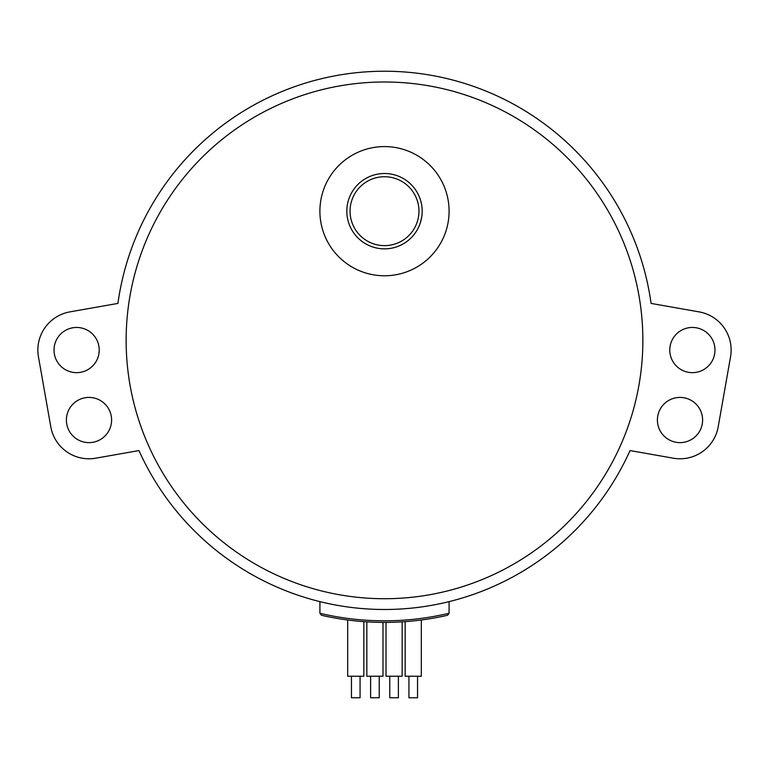 <?xml version="1.0" encoding="UTF-8"?>
<svg xmlns="http://www.w3.org/2000/svg" width="769" height="769" viewBox="0 0 769 769"><rect width="100%" height="100%" fill="white"/><g stroke="black" fill="none" stroke-linecap="round" stroke-linejoin="round"><path stroke-width="1.15" d="M408.935 676.239L408.935 697.771L417.548 697.771L417.548 676.239M370.61 676.239L370.61 697.771L379.223 697.771L379.223 676.239M351.452 676.239L351.452 697.771L360.065 697.771L360.065 676.239M389.777 676.239L389.777 697.771L398.39 697.771L398.39 676.239M347.684 619.997L347.684 676.239L363.833 676.239L363.833 621.65M366.842 621.861L366.842 676.239L382.991 676.239L382.991 622.409M386.009 622.409L386.009 676.239L402.158 676.239L402.158 621.861M405.167 621.65L405.167 676.239L421.316 676.239L421.316 619.997M406.032 621.583C429.621 619.132 429.621 619.132 406.032 621.583M362.968 621.583C339.379 619.132 339.379 619.132 362.968 621.583M449.086 613.297L447.52 615.277A282.05 282.05 0 0 1 321.48 615.277L319.914 613.297A280.435 280.435 0 0 0 449.086 613.258L449.086 601.627A269.131 269.131 0 0 0 630.032 450.567A269.131 269.131 0 0 1 138.968 450.567L95.683 458.199A38.758 38.758 0 0 1 50.792 426.766L38.45 356.778A38.758 38.758 0 0 1 69.883 311.887L117.917 303.419A269.131 269.131 0 0 1 651.083 303.419L699.117 311.887A38.758 38.758 0 0 1 730.55 356.778L718.208 426.766A38.758 38.758 0 0 1 673.317 458.199L630.032 450.567A269.131 269.131 0 0 1 449.086 601.627M319.914 601.627A269.131 269.131 0 0 1 138.968 450.567A269.131 269.131 0 0 0 319.914 601.627L319.914 613.258M422.181 211.177A37.681 37.681 0 0 0 365.659 178.552A37.681 37.681 0 0 0 365.659 243.811A37.681 37.681 0 0 0 422.181 211.177M642.865 340.359A258.365 258.365 0 0 1 255.318 564.11A258.365 258.365 0 0 1 255.318 116.609A258.365 258.365 0 0 1 642.865 340.359M418.413 227.595L418.999 226.336M420.345 222.789L421.643 217.502M350.587 194.768L350.001 196.028M350.001 226.336L350.587 227.595M418.951 211.177A34.451 34.451 0 0 1 367.274 241.014A34.451 34.451 0 0 1 367.274 181.349A34.451 34.451 0 0 1 418.951 211.177M449.086 211.177A64.586 64.586 0 0 1 352.202 267.122A64.586 64.586 0 0 1 352.202 155.242A64.586 64.586 0 0 1 449.086 211.177M99.22 350.049A22.609 22.609 0 0 1 65.317 369.629A22.609 22.609 0 0 1 65.317 330.478A22.609 22.609 0 0 1 99.22 350.049M111.601 420.028A22.609 22.609 0 0 1 77.688 439.599A22.609 22.609 0 0 1 77.688 400.447A22.609 22.609 0 0 1 111.601 420.028M714.987 350.049A22.609 22.609 0 0 1 681.084 369.629A22.609 22.609 0 0 1 681.084 330.478A22.609 22.609 0 0 1 714.987 350.049M702.606 420.028A22.609 22.609 0 0 1 668.703 439.599A22.609 22.609 0 0 1 668.703 400.447A22.609 22.609 0 0 1 702.606 420.028M117.917 303.419A269.131 269.131 0 0 1 651.083 303.419A269.131 269.131 0 0 0 117.917 303.419"/></g></svg>
